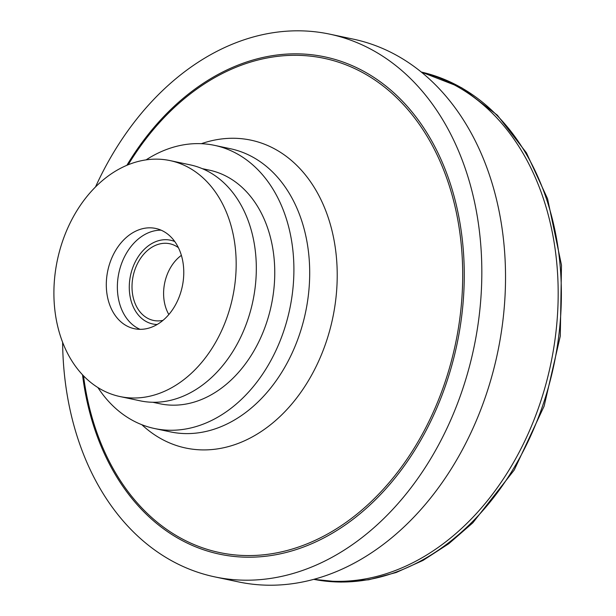 <?xml version="1.0" encoding="UTF-8"?>
<svg xmlns="http://www.w3.org/2000/svg" width="616" height="616" viewBox="0 0 616 616"><rect width="100%" height="100%" fill="white"/><g stroke="black" fill="none" stroke-linecap="round" stroke-linejoin="round"><path stroke-width="0.92" d="M152.814 402.271L159.798 403.75A119.396 88.696 -78 0 0 252.044 354.069A119.396 88.696 -78 0 0 267.714 228.251A119.396 88.696 -78 0 0 209.263 170.131L202.279 168.653M178.394 247.663A39.193 29.114 -78 0 0 169.746 243.744A39.193 29.114 -78 0 0 139.462 260.052A39.193 29.114 -78 0 0 134.319 301.355A39.193 29.114 -78 0 0 153.507 320.435A39.193 29.114 -78 0 0 163.001 320.358M181.374 255.347A39.193 29.114 -78 0 0 165.912 308.046A39.193 29.114 -78 0 0 168.838 314.537M314.037 579.302A259.298 192.615 -78 0 0 510.726 467.251A259.298 192.615 -78 0 0 542.881 197.112A259.298 192.615 -78 0 0 421.421 72.164M62.616 342.28A277.392 206.052 -78 0 0 78.956 441.857A277.392 206.052 -78 0 0 214.753 576.876L238.446 581.897A277.392 206.052 -78 0 0 452.752 466.474A277.392 206.052 -78 0 0 489.166 174.174A277.392 206.052 -78 0 0 353.368 39.154L329.675 34.134A277.392 206.052 -78 0 0 95.511 186.941M214.753 576.876A277.392 206.052 -78 0 0 429.052 461.461A277.392 206.052 -78 0 0 465.465 169.154A277.392 206.052 -78 0 0 329.675 34.134M97.89 387.533A144.721 107.507 -78 0 0 154.554 428.528A144.721 107.507 -78 0 0 266.366 368.306A144.721 107.507 -78 0 0 285.362 215.8A144.721 107.507 -78 0 0 214.514 145.353A144.721 107.507 -78 0 0 146.1 159.86M120.051 396.565L140.194 400.831A120.605 89.59 -78 0 0 233.372 350.65A120.605 89.59 -78 0 0 249.203 223.562A120.605 89.59 -78 0 0 190.167 164.857L170.024 160.591A120.605 89.59 -78 0 0 76.846 210.772A120.605 89.59 -78 0 0 61.015 337.861A120.605 89.59 -78 0 0 120.051 396.565A120.605 89.59 -78 0 0 213.228 346.385A120.605 89.59 -78 0 0 229.06 219.296A120.605 89.59 -78 0 0 170.024 160.591M109.325 303.773A51.259 38.077 -78 0 0 134.419 328.721A51.259 38.077 -78 0 0 174.02 307.392A51.259 38.077 -78 0 0 180.75 253.384A51.259 38.077 -78 0 0 155.656 228.436A51.259 38.077 -78 0 0 116.054 249.757A51.259 38.077 -78 0 0 109.325 303.773M83.622 375.945L83.599 375.983A121.814 90.483 -78 0 0 84.808 377.254L84.854 377.185M126.881 165.288A254.162 188.796 102 0 1 449.28 180.573A254.162 188.796 102 0 1 346.6 524.016A254.162 188.796 102 0 1 95.141 430.438A254.162 188.796 102 0 1 82.521 374.782M83.507 375.822A252.591 187.634 -78 0 0 95.857 429.591A252.591 187.634 -78 0 0 345.761 522.584A252.591 187.634 -78 0 0 447.809 181.266A252.591 187.634 -78 0 0 128.197 164.742M161.069 230.161A51.259 38.077 -78 0 0 125.279 255.294A51.259 38.077 -78 0 0 120.389 306.113A51.259 38.077 -78 0 0 140.063 329.337M174.759 241.534A42.812 31.801 -78 0 0 138.977 255.632A42.812 31.801 -78 0 0 131.801 303.134A42.812 31.801 -78 0 0 157.196 324.486M546.069 197.782A259.298 192.615 -78 0 0 421.259 72.034L461.731 87.795L497.366 115.207L526.434 152.837L547.578 198.806L561.484 265.142L560.29 336.074L544.12 406.167L514.214 470.054L472.834 522.815L448.779 543.712L423.077 560.383L396.196 572.495L368.668 579.779L341.025 582.089L313.837 579.356A259.298 192.615 -78 0 0 512.766 469.831A259.298 192.615 -78 0 0 546.069 197.782M141.865 424.724A157.35 116.886 -78 0 0 288.858 407.392A157.35 116.886 -78 0 0 327.935 216.747A157.35 116.886 -78 0 0 201.378 143.69M154.554 428.528L170.347 431.87A144.721 107.507 -78 0 0 282.159 371.656A144.721 107.507 -78 0 0 301.162 219.15A144.721 107.507 -78 0 0 230.315 148.702L214.514 145.353"/></g></svg>
